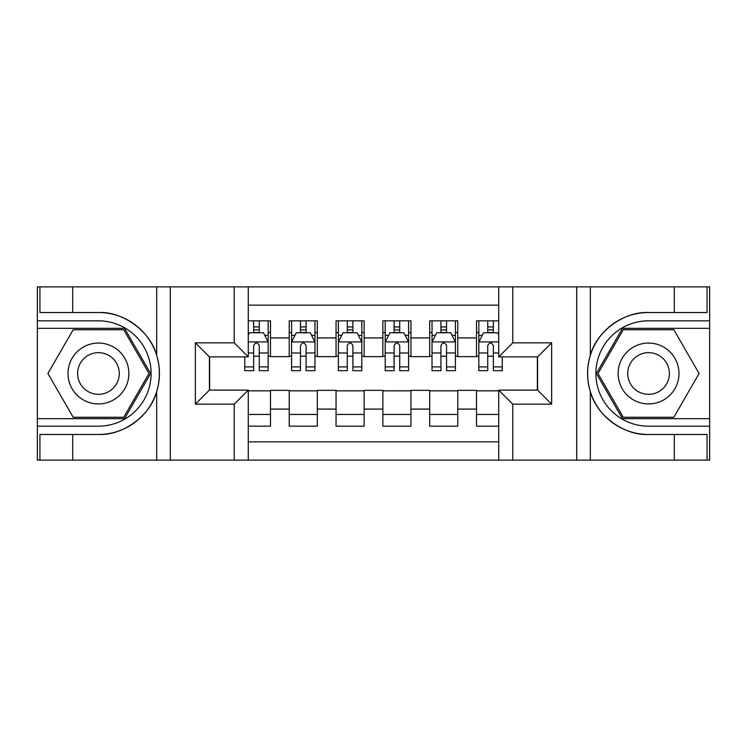 <?xml version="1.0" encoding="UTF-8"?>
<svg xmlns="http://www.w3.org/2000/svg" width="747" height="747" viewBox="0 0 747 747"><rect width="100%" height="100%" fill="white"/><g stroke="black" fill="none" stroke-linecap="round" stroke-linejoin="round"><path stroke-width="1.12" d="M248.265 460.115L498.735 460.115L498.735 390.121L537.597 390.121L537.597 356.879L498.735 356.879L498.735 286.885L248.265 286.885L248.265 356.879L209.403 356.879L209.403 390.121L248.265 390.121L248.265 460.115L72.702 460.115L72.702 434.483L98.445 434.483C123.059 435.725 150.558 415.481 156.674 391.615C160.25 379.551 160.25 367.477 156.674 355.385C150.558 331.519 123.059 311.275 98.445 312.517L72.702 312.517L72.702 286.885L37.35 286.885L37.35 418.675L124.534 418.675L150.614 373.5L124.534 328.325L37.35 328.325M498.735 320.827L476.502 320.827L476.502 337.915L457.771 337.915L457.771 356.646L476.502 356.646L476.502 337.915M457.771 337.915L457.771 320.827L429.684 320.827L429.684 337.915L410.953 337.915L410.953 356.646L429.684 356.646L429.684 337.915M410.953 337.915L410.953 320.827L382.866 320.827L382.866 337.915L364.134 337.915L364.134 356.646L382.866 356.646L382.866 337.915M364.134 337.915L364.134 320.827L336.047 320.827L336.047 337.915L317.316 337.915L317.316 356.646L336.047 356.646L336.047 337.915M317.316 337.915L317.316 320.827L289.229 320.827L289.229 356.646L270.498 356.646L270.498 320.827L248.265 320.827M248.265 426.173L270.498 426.173L270.498 390.354L289.229 390.354L289.229 426.173L317.316 426.173L317.316 390.354L336.047 390.354L336.047 409.085L317.316 409.085M336.047 409.085L336.047 426.173L364.134 426.173L364.134 390.354L382.866 390.354L382.866 409.085L364.134 409.085M382.866 409.085L382.866 426.173L410.953 426.173L410.953 390.354L429.684 390.354L429.684 409.085L410.953 409.085M429.684 409.085L429.684 426.173L457.771 426.173L457.771 390.354L476.502 390.354L476.502 409.085L457.771 409.085M498.735 305.149L248.265 305.149M248.265 441.85L498.735 441.85M476.502 409.085L476.502 426.173L498.735 426.173M209.636 356.879L209.636 390.121M537.364 390.121L537.364 356.879M253.644 332.536L259.265 332.536M268.164 332.536L270.498 332.536M253.644 356.179L259.265 356.179M268.164 356.179L270.498 356.179M248.265 390.821L270.498 390.821M248.265 414.464L270.498 414.464M289.229 356.179L291.573 356.179M300.462 356.179L306.083 356.179M314.982 356.179L317.316 356.179M289.229 332.536L291.573 332.536M300.462 332.536L306.083 332.536M314.982 332.536L317.316 332.536M289.229 390.821L317.316 390.821M289.229 414.464L317.316 414.464M336.047 390.821L364.134 390.821M336.047 414.464L364.134 414.464M336.047 332.536L338.391 332.536M347.28 332.536L352.901 332.536M361.8 332.536L364.134 332.536M336.047 356.179L338.391 356.179M347.28 356.179L352.901 356.179M361.8 356.179L364.134 356.179M382.866 390.821L410.953 390.821M382.866 414.464L410.953 414.464M382.866 332.536L385.2 332.536M394.099 332.536L399.72 332.536M408.609 332.536L410.953 332.536M382.866 356.179L385.2 356.179M394.099 356.179L399.72 356.179M408.609 356.179L410.953 356.179M429.684 390.821L457.771 390.821M429.684 414.464L457.771 414.464M429.684 332.536L432.018 332.536M440.917 332.536L446.538 332.536M455.427 332.536L457.771 332.536M429.684 356.179L432.018 356.179M440.917 356.179L446.538 356.179M455.427 356.179L457.771 356.179M476.502 390.821L498.735 390.821M476.502 414.464L498.735 414.464M476.502 332.536L478.836 332.536M487.735 332.536L493.356 332.536M476.502 356.179L478.836 356.179M487.735 356.179L493.356 356.179M259.265 326.915L253.644 326.915M244.755 366.88L244.755 370.689L253.644 370.689L253.644 366.88L244.755 366.88L244.755 356.879M264.765 335.347L268.164 335.347L268.164 370.689L259.265 370.689L259.265 345.646C257.398 342.033 255.521 342.033 253.644 345.646L253.644 366.88M268.164 335.347L268.164 320.827M268.164 342.135L263.476 332.77L249.433 332.77L248.265 335.114M253.644 332.77L253.644 320.827M259.265 320.827L259.265 332.77M113.665 347.15A30.431 30.431 0 0 0 72.095 358.28A30.431 30.431 0 0 0 83.234 399.85A30.431 30.431 0 0 0 124.805 388.72A30.431 30.431 0 0 0 113.665 347.15M108.866 355.46A20.832 20.832 0 0 0 80.405 363.079A20.832 20.832 0 0 0 88.034 391.54A20.832 20.832 0 0 0 116.485 383.921A20.832 20.832 0 0 0 108.866 355.46M123.722 417.274L73.178 417.274L47.901 373.5L73.178 329.726L123.722 329.726L148.989 373.5L123.722 417.274M663.766 347.15A30.431 30.431 0 0 0 622.195 358.28A30.431 30.431 0 0 0 633.335 399.85A30.431 30.431 0 0 0 674.905 388.72A30.431 30.431 0 0 0 663.766 347.15M658.966 355.46A20.832 20.832 0 0 0 630.515 363.079A20.832 20.832 0 0 0 638.134 391.54A20.832 20.832 0 0 0 666.595 383.921A20.832 20.832 0 0 0 658.966 355.46M673.822 417.274L623.278 417.274L598.011 373.5L623.278 329.726L673.822 329.726L699.099 373.5L673.822 417.274M234.222 460.115L234.222 404.164L195.359 404.164L195.359 342.836L234.222 342.836L234.222 286.885L170.316 286.885L170.316 460.115M156.674 355.385L156.674 286.885L72.702 286.885M72.702 460.115L37.35 460.115L37.35 418.675M37.35 426.173L98.445 426.173A52.673 52.673 0 0 0 151.118 373.5A52.673 52.673 0 0 0 98.445 320.827L37.35 320.827M98.445 434.483A60.983 60.983 0 0 0 159.428 373.5A60.983 60.983 0 0 0 98.445 312.517M156.674 286.885L170.316 286.885M234.222 286.885L248.265 286.885M72.702 434.483L39.927 434.483L39.927 460.115M72.702 312.517L39.927 312.517L39.927 286.885M234.222 404.164L248.265 390.121M195.359 404.164L209.403 390.121M195.359 342.836L209.403 356.879M234.222 342.836L248.265 356.879M498.735 286.885L674.298 286.885L674.298 312.517L648.555 312.517C623.941 311.275 596.442 331.519 590.326 355.385C586.75 367.449 586.75 379.523 590.326 391.615C596.442 415.481 623.941 435.725 648.555 434.483L674.298 434.483L674.298 460.115L709.65 460.115L709.65 328.325L622.466 328.325L596.386 373.5L622.466 418.675L709.65 418.675M512.778 286.885L512.778 342.836L551.641 342.836L551.641 404.164L512.778 404.164L512.778 460.115L576.684 460.115L576.684 286.885M590.326 391.615L590.326 460.115L674.298 460.115M674.298 286.885L709.65 286.885L709.65 328.325M709.65 320.827L648.555 320.827A52.673 52.673 0 0 0 595.882 373.5A52.673 52.673 0 0 0 648.555 426.173L709.65 426.173M648.555 312.517A60.983 60.983 0 0 0 587.572 373.5A60.983 60.983 0 0 0 648.555 434.483M590.326 460.115L576.684 460.115M512.778 460.115L498.735 460.115M674.298 312.517L707.073 312.517L707.073 286.885M674.298 434.483L707.073 434.483L707.073 460.115M512.778 342.836L498.735 356.879M551.641 342.836L537.597 356.879M551.641 404.164L537.597 390.121M512.778 404.164L498.735 390.121M306.083 326.915L300.462 326.915M314.982 366.88L306.083 366.88L306.083 370.689L314.982 370.689L314.982 342.135L310.294 332.77L296.251 332.77L291.573 342.135L291.573 370.689L300.462 370.689L300.462 366.88L291.573 366.88M291.573 342.135L291.573 320.827M314.982 342.135L314.982 320.827M300.462 332.77L300.462 320.827M306.083 320.827L306.083 332.77M306.083 366.88L306.083 345.646C304.216 342.033 302.339 342.033 300.462 345.646L300.462 366.88M352.901 326.915L347.28 326.915M361.8 366.88L352.901 366.88L352.901 370.689L361.8 370.689L361.8 342.135L357.113 332.77L343.069 332.77L338.391 342.135L338.391 370.689L347.28 370.689L347.28 366.88L338.391 366.88M338.391 342.135L338.391 320.827M361.8 342.135L361.8 320.827M347.28 332.77L347.28 320.827M352.901 320.827L352.901 332.77M352.901 366.88L352.901 345.646C351.034 342.033 349.157 342.033 347.28 345.646L347.28 366.88M399.72 326.915L394.099 326.915M408.609 366.88L399.72 366.88L399.72 370.689L408.609 370.689L408.609 342.135L403.931 332.77L389.887 332.77L385.2 342.135L385.2 370.689L394.099 370.689L394.099 366.88L385.2 366.88M385.2 342.135L385.2 320.827M408.609 342.135L408.609 320.827M394.099 332.77L394.099 320.827M399.72 320.827L399.72 332.77M399.72 366.88L399.72 345.646C397.852 342.033 395.975 342.033 394.099 345.646L394.099 366.88M446.538 326.915L440.917 326.915M455.427 366.88L446.538 366.88L446.538 370.689L455.427 370.689L455.427 342.135L450.749 332.77L436.706 332.77L432.018 342.135L432.018 370.689L440.917 370.689L440.917 366.88L432.018 366.88M432.018 342.135L432.018 320.827M455.427 342.135L455.427 320.827M440.917 332.77L440.917 320.827M446.538 320.827L446.538 332.77M446.538 366.88L446.538 345.646C444.661 342.033 442.794 342.033 440.917 345.646L440.917 366.88M493.356 326.915L487.735 326.915M498.735 335.114L497.567 332.77L483.524 332.77L478.836 342.135L478.836 370.689L487.735 370.689L487.735 366.88L478.836 366.88M478.836 342.135L478.836 320.827M502.245 356.879L502.245 370.689L493.356 370.689L493.356 345.646C491.479 342.033 489.612 342.033 487.735 345.646L487.735 366.88M487.735 332.77L487.735 320.827M493.356 320.827L493.356 332.77M289.229 409.085L270.498 409.085M289.229 337.915L270.498 337.915M268.042 341.902L248.265 341.902M268.164 366.88L259.265 366.88M253.644 352.986L248.265 352.986M268.164 352.986L259.265 352.986M259.265 329.894L253.644 329.894M156.674 460.115L156.674 391.615M590.326 286.885L590.326 355.385M314.861 341.902L291.685 341.902M291.573 335.347L294.962 335.347M311.583 335.347L314.982 335.347M300.462 352.986L291.573 352.986M314.982 352.986L306.083 352.986M306.083 329.894L300.462 329.894M361.679 341.902L338.503 341.902M338.391 335.347L341.781 335.347M358.401 335.347L361.8 335.347M347.28 352.986L338.391 352.986M361.8 352.986L352.901 352.986M352.901 329.894L347.28 329.894M408.497 341.902L385.321 341.902M385.2 335.347L388.599 335.347M405.219 335.347L408.609 335.347M394.099 352.986L385.2 352.986M408.609 352.986L399.72 352.986M399.72 329.894L394.099 329.894M455.315 341.902L432.139 341.902M432.018 335.347L435.417 335.347M452.038 335.347L455.427 335.347M440.917 352.986L432.018 352.986M455.427 352.986L446.538 352.986M446.538 329.894L440.917 329.894M498.735 341.902L478.958 341.902M478.836 335.347L482.235 335.347M502.245 366.88L493.356 366.88M487.735 352.986L478.836 352.986M498.735 352.986L493.356 352.986M493.356 329.894L487.735 329.894"/></g></svg>
